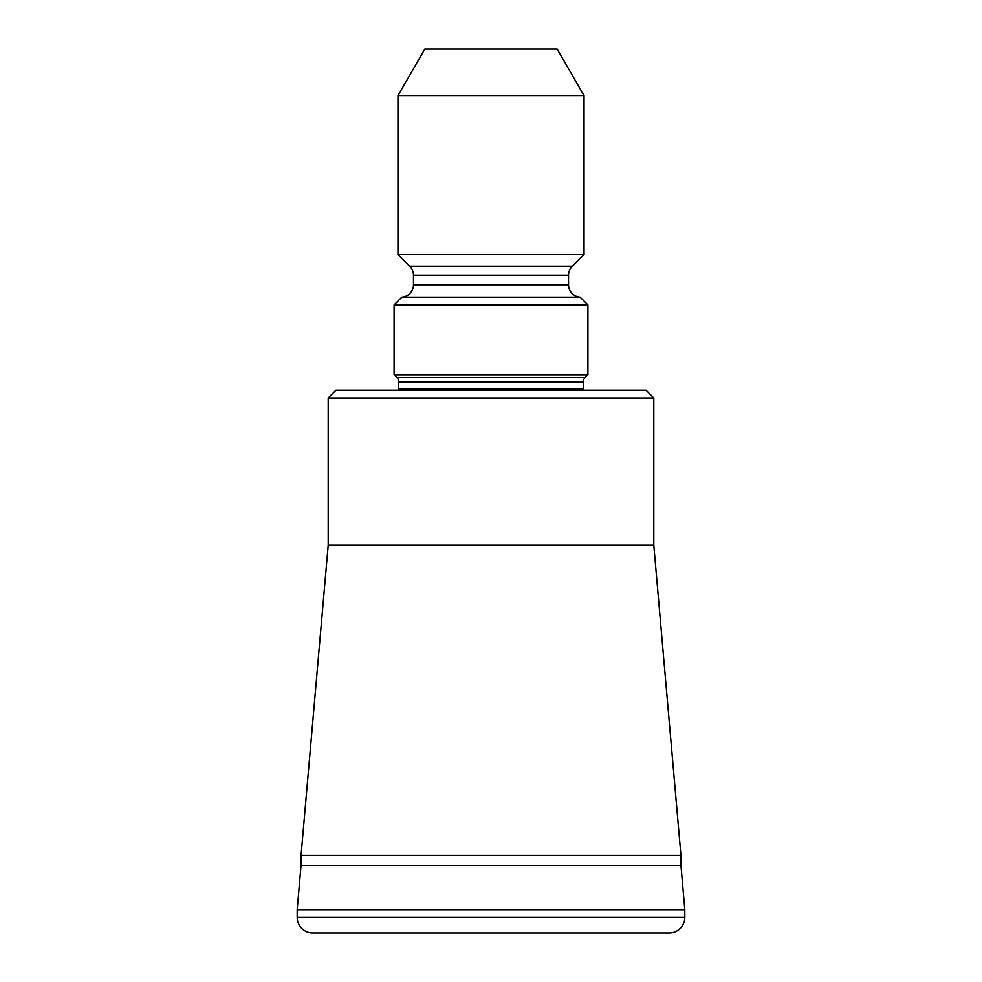 <?xml version="1.0" encoding="UTF-8"?>
<svg xmlns="http://www.w3.org/2000/svg" width="982" height="982" viewBox="0 0 982 982"><rect width="100%" height="100%" fill="white"/><g stroke="black" fill="none" stroke-linecap="round" stroke-linejoin="round"><path stroke-width="1.47" d="M424.825 49.1L557.175 49.1L584.032 95.61L397.968 95.61L424.825 49.1M584.032 254.547L572.408 266.171L409.592 266.171L397.968 254.547L584.032 254.547L584.032 95.61M397.968 254.547L397.968 95.61M409.592 266.171A12.41 12.41 0 0 1 413.471 275.181L568.529 275.181A12.41 12.41 0 0 1 572.408 266.171M413.471 275.181L413.471 284.805L568.529 284.805L568.529 275.181M413.471 284.805A12.41 12.41 0 0 1 401.847 297.19L580.153 297.19L587.911 304.936L394.089 304.936L401.847 297.19M568.529 284.805A12.41 12.41 0 0 0 580.153 297.19M398.594 390.21A6.199 6.199 0 0 0 398.741 388.872L398.741 381.937A6.199 6.199 0 0 0 396.924 377.542L394.089 374.707L587.911 374.707L587.911 304.936M394.089 374.707L394.089 304.936M396.924 377.542L585.076 377.542L587.911 374.707M585.076 377.542A6.199 6.199 0 0 0 583.259 381.937L583.259 388.872A6.199 6.199 0 0 0 583.406 390.21M335.942 390.21L646.058 390.21L653.803 397.968L328.197 397.968L335.942 390.21M328.197 397.968L328.197 545.268L653.803 545.268L653.803 397.968M328.197 545.268L301.057 855.408L680.943 855.408L653.803 545.268M301.057 855.408L301.057 865.338L680.943 865.338L680.943 855.408M301.057 865.338L297.19 909.639L684.81 909.639L680.943 865.338M297.19 909.639L297.19 917.397A15.503 15.503 0 0 0 312.693 932.9L669.307 932.9A15.503 15.503 0 0 0 684.81 917.397L684.81 909.639M398.741 388.872L583.259 388.872M398.741 381.937L583.259 381.937M297.19 917.397L684.81 917.397"/></g></svg>
